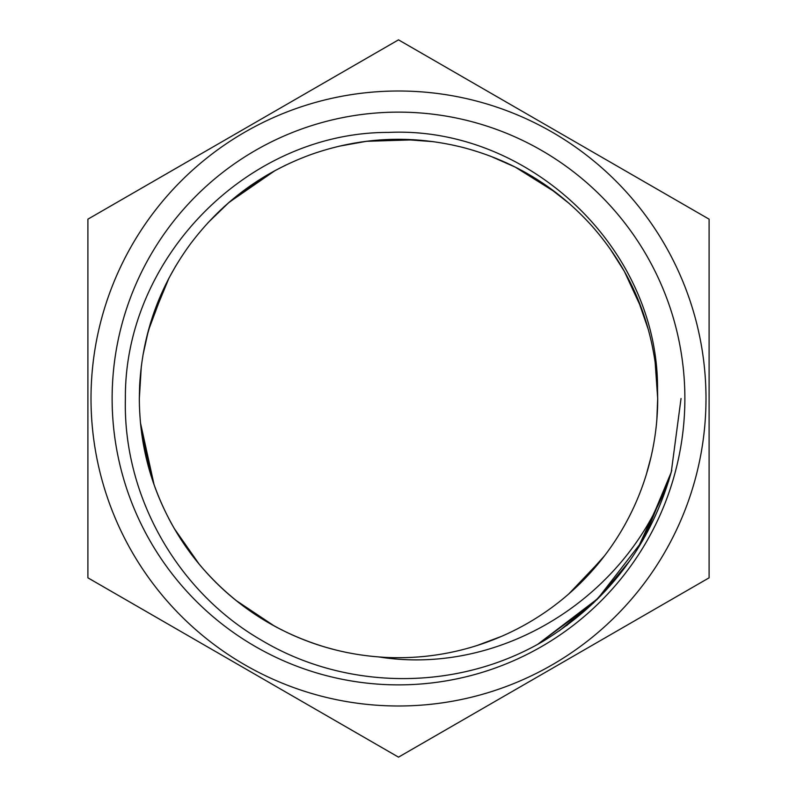 <?xml version="1.0" encoding="UTF-8"?>
<svg xmlns="http://www.w3.org/2000/svg" width="797" height="797" viewBox="0 0 797 797"><rect width="100%" height="100%" fill="white"/><g stroke="black" fill="none" stroke-linecap="round" stroke-linejoin="round"><path stroke-width="1.2" d="M705.993 398.5A307.493 307.493 0 0 1 398.5 705.993A307.493 307.493 0 0 1 91.007 398.5A307.493 307.493 0 0 1 398.5 91.007A307.493 307.493 0 0 1 705.993 398.5M87.899 577.825L87.899 219.175L398.5 39.85L709.101 219.175L709.101 577.825L398.5 757.15L87.899 577.825L87.899 501.084M190.324 244.111C159.29 286.462 142.384 333.853 139.605 386.286L139.336 398.5C139.525 446.629 151.988 491.331 176.715 532.615C204.142 577.387 241.601 611 289.072 633.446C317.525 646.666 347.382 654.486 378.645 656.907C505.208 677.131 634.292 592.211 671.791 470.21C651.139 544.271 608.221 601.307 543.006 641.316L540.346 642.85C455.087 691.388 345.679 690.401 261.854 640.439C177.332 591.982 122.838 495.913 125.388 398.5C124.202 258.128 247.688 132.143 388.498 132.412C528.63 125.856 658.681 248.156 657.535 389.673L657.684 398.5L655.164 362.486C647.572 310.531 626.372 264.893 591.563 225.581C556.306 186.667 513.278 160.586 462.459 147.335C411.501 134.673 361.24 136.984 311.667 154.299C262.293 172.172 221.845 202.109 190.324 244.111M267.922 174.593L228.639 202.747L208.137 222.582M165.358 285.226L148.372 330.606L142.892 355.482M414.719 139.804L366.52 141.298L338.944 146.24M556.027 192.655L515.26 167.111L490.075 156.023M641.864 309.256L624.38 271.418L609.954 248.594M657.694 398.42L656.838 377.38M286.113 164.939L274.975 170.638L228.958 202.428M175.838 265.819L168.964 278.113L150.723 322.367M433.668 141.697L402.166 139.326M569.457 203.673L546.911 185.99M648.529 330.147L637.431 298.018M656.877 418.833L657.694 398.5L656.409 372.677M141.338 366.012L139.336 398.37M153.293 314.446L146.509 337.769M233.222 198.822L223.718 207.09M372.528 140.601L360.692 142.065M520.66 169.891L510.478 164.73M141.577 432.771L152.974 481.488C170.06 531.141 199.36 572.047 240.863 604.226L265.74 621.122M378.754 656.927L382.221 657.166M477.622 645.311L501.373 636.414M568.779 593.934L601.725 559.355M189.576 551.903L200.097 565.272C234.119 605.272 276.31 632.688 326.68 647.533L335.049 649.804M140.431 422.649L154.13 484.945M577.237 586.233L604.534 555.788M646.387 474.225L650.99 457.129M657.136 415.416L657.684 398.59M168.715 518.439L171.823 524.227M174.224 528.461L199.409 564.485M235.972 600.42L274.517 626.133M112.128 398.5A286.372 286.372 0 0 1 398.5 112.128A286.372 286.372 0 0 1 684.872 398.5A286.372 286.372 0 0 1 398.5 684.872A286.372 286.372 0 0 1 112.128 398.5M657.714 398.5A259.214 259.214 0 0 1 378.645 656.947M87.899 219.175L154.459 180.75M398.5 39.85L465.059 78.275M709.101 577.825L687.064 590.547M398.5 757.15L376.473 744.428M629.461 561.198L600.599 595.877L566.647 625.585M681.037 398.5L671.263 472.173L642.571 540.755L597.083 599.533L537.726 644.295L598.696 597.919M625.047 567.295L594.711 601.725L559.265 630.855M668.803 480.8L637.221 549.551M593.695 602.831L537.826 644.245M671.263 472.193L645.331 535.903"/></g></svg>
